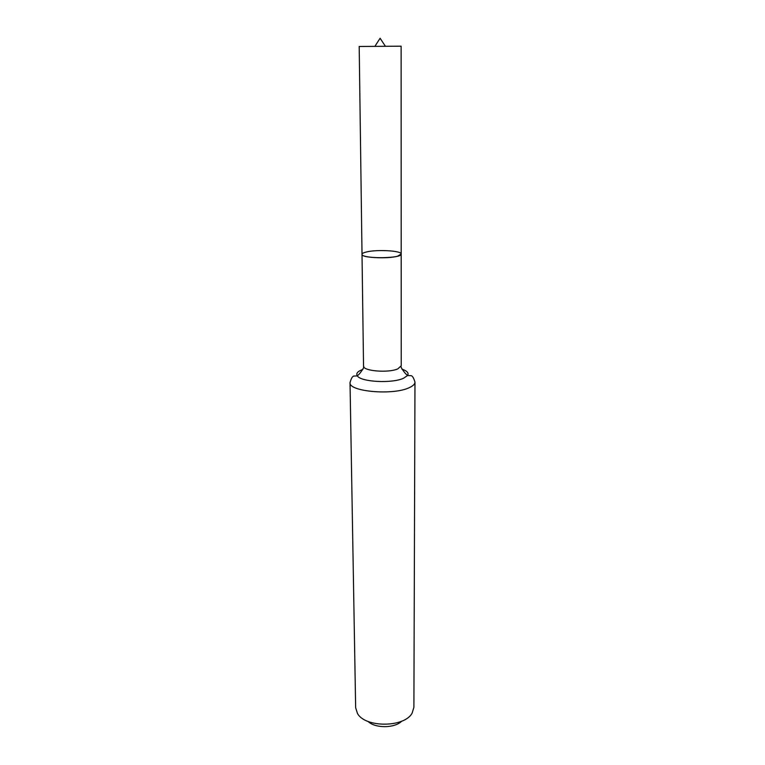 <?xml version="1.0" encoding="UTF-8"?>
<svg xmlns="http://www.w3.org/2000/svg" width="765" height="765" viewBox="0 0 765 765"><rect width="100%" height="100%" fill="white"/><g stroke="black" fill="none" stroke-linecap="round" stroke-linejoin="round"><path stroke-width="1.15" d="M365.89 252.115C363.346 252.775 362.055 253.511 362.017 254.315C360.975 258.991 402.294 258.704 401.195 254.047C401.921 250.643 375.978 249.256 365.89 252.115M368.041 721.424C375.166 728.5 394.664 728.366 401.692 721.194M350.026 382.596L355.649 707.711L357.465 713.449C365.163 727.936 404.656 727.658 412.153 713.066L413.894 707.309L414.974 382.146C414.926 384.126 413.033 385.962 409.285 387.654C393.181 395.61 348.343 391.603 350.026 382.596C351.25 378.264 352.579 376.084 354.013 376.064L357.351 375.883C355.792 373.463 357.647 371.302 362.906 369.399M397.647 256.16C387.817 259.134 361.042 257.709 362.017 254.315L359.196 46.474L401.118 46.187L401.195 254.047L397.647 256.16M401.912 369.122C407.2 370.958 409.084 373.091 407.554 375.529L405.316 373.387C401.702 368.94 400.344 366.397 401.233 365.775L397.819 368.873C388.371 373.205 362.629 371.015 363.538 366.033L362.017 254.315M414.974 382.146C413.683 377.824 412.325 375.672 410.901 375.663L407.554 375.529L403.547 378.254C392.11 383.676 360.793 382.012 357.351 375.883L359.56 373.712C363.107 369.208 364.436 366.655 363.538 366.033M401.233 365.775L401.195 254.047M385.474 46.349L380.1 38.25L374.831 46.426"/></g></svg>
